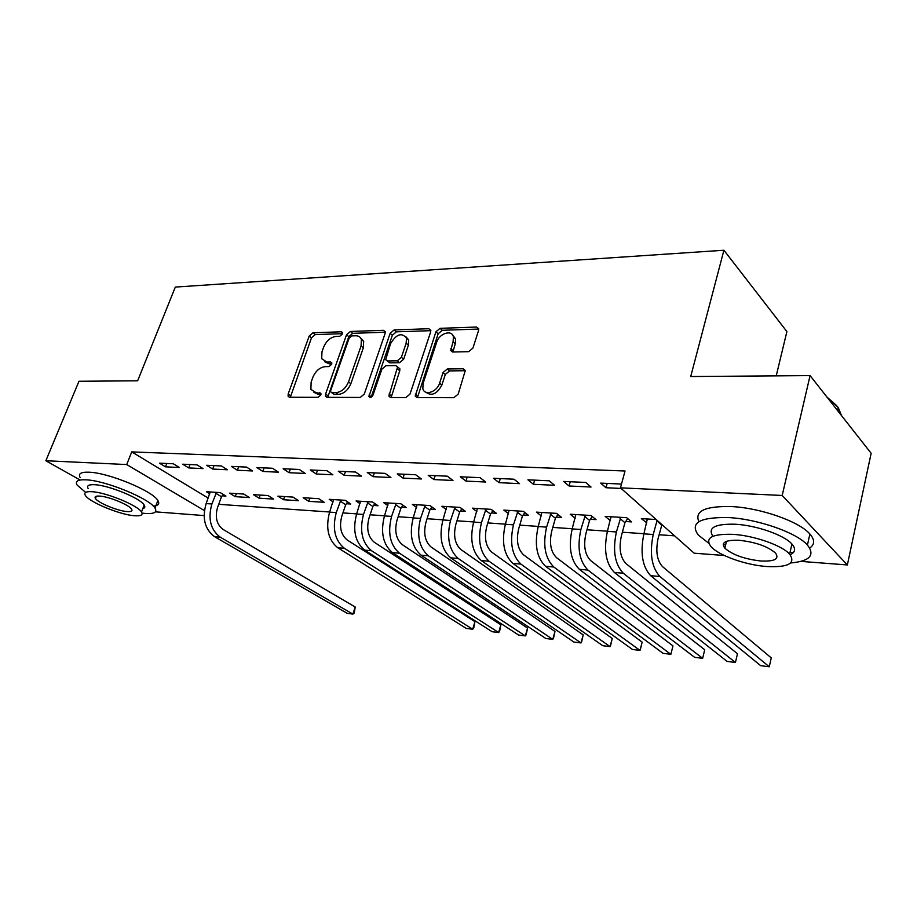 <?xml version="1.0" encoding="UTF-8"?>
<svg xmlns="http://www.w3.org/2000/svg" width="917" height="917" viewBox="0 0 917 917"><rect width="100%" height="100%" fill="white"/><g stroke="black" fill="none" stroke-linecap="round" stroke-linejoin="round"><path stroke-width="1.38" d="M342.431 333.983L342.511 332.55L341.33 331.782L312.972 332.779L309.201 336.046L288.179 393.978L288.11 396.293L289.623 397.244L318.061 397.325L320.801 394.998L320.858 393.416L315.987 392.671L310.897 389.37L311.127 382.137L312.892 377.219C315.677 370.869 319.792 367.35 325.248 366.64L328.985 366.582L331.702 364.255L331.771 362.754L330.613 361.997L326.876 362.055L321.695 358.707L321.982 351.841L323.712 346.993C326.463 340.734 330.556 337.215 336 336.424L339.726 336.298L342.431 333.983M468.633 351.67L472.931 348.082L478.582 330.418L478.72 328.733L476.531 327.048L440.057 328.332L435.907 331.839L415.206 396.121L417.201 397.6L453.869 397.691L458.191 394.104L465.309 370.468L463.142 368.783L447.313 368.978L443.06 372.531L439.587 383.191C437.054 392.109 424.422 396.144 422.84 388.636L423.138 383.272L436.687 342.213C439.22 333.341 452.138 329.237 453.434 336.986L453.078 341.754L450.717 350.432L452.815 352.013L468.633 351.67M724.361 555.507L694.169 553.192L620.454 487.833L625.05 471.006L131.739 451.898L126.729 464.552L204.399 510.597M620.454 487.833L782.19 495.467L847.354 564.952L801.011 561.399M79.412 479.648L45.85 460.735L78.965 381.266L137.642 380.807L175.319 287.078L723.914 250.238L690.719 376.532L810.078 375.603L782.19 495.467M45.85 460.735L126.729 464.552M385.083 333.524L385.209 331.576L383.375 330.315L350.409 331.473L346.523 334.797L325.604 394.001L325.524 396.27L327.163 397.348L360.255 397.439L364.29 394.035L385.083 333.524M394.115 329.937L428.766 328.722L430.772 330.177L430.635 332.011L410.025 394.069L405.841 397.565L390.78 397.519L388.9 396.178L397.577 366.926L395.685 365.574L385.919 365.723L381.862 369.15L373.013 395.067C371.568 397.531 370.193 398.035 368.909 396.58L390.103 333.352L394.115 329.937L396.35 331.839L430.841 330.67M776.218 375.867L786.901 331.576L723.914 250.238M563.634 481.448L569.021 485.987L591.029 487.03L585.699 482.445L563.634 481.448M625.726 521.532L631.584 521.899L626.712 517.704L605.14 516.374L610.355 520.547M493.495 478.273L499.066 482.663L519.526 483.637L514.001 479.201L493.495 478.273M556.183 517.096L561.64 517.452L556.573 513.371L536.468 512.133L541.294 515.927M428.205 475.315L433.924 479.568L452.987 480.474L447.313 476.175L428.205 475.315M491.26 512.958L496.361 513.291L491.134 509.336L472.347 508.167L476.863 511.526M367.27 472.553L373.104 476.68L390.917 477.528L385.117 473.367L367.27 472.553M430.509 509.095L435.3 509.393L429.935 505.554L412.341 504.465L416.582 507.456M310.278 469.974L316.193 473.986L332.882 474.777L326.979 470.73L310.278 469.974M373.551 505.462L378.045 505.748L372.589 502.012L356.071 500.991L360.049 503.685M256.852 467.555L262.835 471.453L278.481 472.198L272.521 468.266L256.852 467.555M308.754 501.335L324.263 502.321L318.726 498.676L303.195 497.725L308.754 501.335L309.877 498.137M206.657 465.286L212.687 469.068L227.416 469.768L221.398 465.951L206.657 465.286M259.03 498.172L273.644 499.1L268.039 495.547L253.413 494.641L259.03 498.172L260.153 495.065M159.432 463.154L165.496 466.833L179.354 467.487L173.302 463.773L159.432 463.154M222.155 495.822L225.914 496.063L220.275 492.601L206.463 491.741L209.81 493.77M131.739 451.898L208.193 498.08M218.716 504.327L329.627 511.995M342.924 512.912L356.633 513.864M370.101 514.792L384.498 515.79M398.127 516.73L413.269 517.773M427.07 518.724L442.968 519.824M456.953 520.799L473.676 521.945M487.833 522.931L505.416 524.146M519.756 525.132L538.245 526.415M552.791 527.413L572.242 528.754M586.972 529.774L607.444 531.195M622.379 532.227L643.929 533.717M659.071 534.76L674.591 535.826M235.245 496.659L249.435 497.564L243.807 494.057L229.605 493.174L235.245 496.659L236.368 493.598M182.689 464.197L188.742 467.934L203.024 468.61L196.983 464.85L182.689 464.197M283.525 499.731L298.575 500.693L293.004 497.094L277.931 496.166L283.525 499.731L284.648 496.578M231.371 466.409L237.377 470.249L252.553 470.96L246.558 467.097L231.371 466.409M346.385 503.731L350.741 504.018L345.239 500.315L329.226 499.329L333.089 501.886M283.135 468.747L289.084 472.702L305.246 473.47L299.32 469.481L283.135 468.747M401.577 507.25L406.22 507.548L400.809 503.754L383.764 502.699L387.868 505.542M338.304 471.246L344.184 475.315L361.424 476.129L355.567 472.026L338.304 471.246M460.391 510.998L465.332 511.308L460.036 507.41L441.856 506.287L446.224 509.462M397.221 473.917L402.999 478.101L421.43 478.972L415.688 474.754L397.221 473.917M523.171 514.999L528.456 515.331L523.298 511.319L503.869 510.116L508.534 513.692M460.277 476.771L465.928 481.093L485.666 482.021L480.072 477.665L460.277 476.771M590.342 519.274L596.004 519.63L591.018 515.503L570.202 514.219L575.188 518.277M527.928 479.832L533.407 484.291L554.625 485.299L549.191 480.795L527.928 479.832M656.205 519.526L641.338 518.609L646.794 522.873M621.485 484.061L600.692 483.121L605.977 487.729L621.153 488.452M810.078 375.603L871.15 453.285L847.354 564.952M204.101 515.583L155.386 511.835M165.496 466.833L166.791 463.486M188.742 467.934L190.037 464.529M212.687 469.068L213.982 465.618M237.377 470.249L238.672 466.73M262.835 471.453L264.119 467.888M289.084 472.702L290.38 469.08M316.193 473.986L317.477 470.306M344.184 475.315L345.457 471.567M373.104 476.68L374.377 472.874M402.999 478.101L404.259 474.227M433.924 479.568L435.174 475.636M465.928 481.093L467.177 477.081M499.066 482.663L500.304 478.582M533.407 484.291L534.634 480.13M610.08 520.535L610.986 517.245M569.021 485.987L570.236 481.746M646.176 522.828L647.196 518.976M605.977 487.729L607.169 483.419M324.641 361.699L329.203 363.854L326.876 362.055M331.816 363.808L329.203 363.854M313.935 392.327L318.348 394.425L315.987 392.671M320.95 394.425L318.348 394.425M342.522 333.673L315.265 334.59L311.493 337.846L290.311 397.256M385.3 332.218L352.678 333.329L348.804 336.654L327.724 397.348M351.83 335.909L349.102 338.247L330.739 390.333L330.693 391.891L331.851 392.671L335.863 392.671C341.479 392.017 345.709 388.43 348.529 381.908L361.057 346.007L361.401 339.519C360.473 337.009 358.616 335.76 355.83 335.782L351.83 335.909M331.702 392.659L334.201 394.436L331.851 392.671M360.702 338.075L363.671 341.376L363.338 347.852L350.856 383.707C348.047 390.218 343.829 393.794 338.201 394.436L334.201 394.436M398.219 367.442L399.858 368.794L399.755 370.8L391.112 397.519M396.35 331.839L392.35 335.255L371.202 397.199M406.151 343.222L406.472 338.086C401.657 332.252 396.35 334.109 390.573 343.646L385.679 359.682L387.536 360.977L397.302 360.805L401.382 357.355L406.151 343.222L408.397 345.124L408.718 340.001L405.91 336.757M387.249 360.966L389.805 362.845L387.536 360.977M408.397 345.124L403.652 359.235L399.571 362.685L389.805 362.845M452.757 335.255L455.646 338.946L455.291 343.715L452.883 352.013M425.901 392.224C431.655 396.408 436.973 394.035 441.845 385.083L439.587 383.191M465.355 370.709L449.548 370.904L445.307 374.445L441.845 385.083M476.531 327.048L478.708 329.054L442.269 330.28L438.131 333.788L417.43 397.6M223.163 494.366L221.513 496.762L217.581 507.388C214.819 517.177 216.676 524.547 223.163 529.499L355.211 607.008L354.26 613.118L352.885 614.081L220.332 537.224C210.543 529.82 207.723 518.735 211.896 503.972L216.515 492.372M210.176 491.97L206.142 503.582L211.896 503.972M355.211 607.008L352.885 614.081L347.291 613.381L214.589 536.709C204.789 529.338 201.981 518.288 206.142 503.582M221.513 496.762L215.862 493.312M142.055 513.107L145.402 513.463C154.262 514.047 157.449 512.259 154.984 508.075C150.01 498.779 105.547 480.439 85.923 479.82C77.773 479.476 74.862 481.253 77.177 485.139L85.659 492.406M153.345 506.138C158.354 505.657 159.879 503.788 157.884 500.544C152.979 491.111 108.642 472.702 89.006 472.198C80.856 471.9 77.922 473.734 80.215 477.677M88.17 488.543C86.485 485.712 88.617 484.428 94.554 484.703C108.722 485.196 140.565 498.332 144.187 505.049C145.356 506.872 144.886 508.075 142.777 508.671M134.707 515.755C141.012 516.179 143.27 514.918 141.493 511.984C137.825 505.37 105.902 492.269 91.734 491.695C85.797 491.397 83.688 492.647 85.396 495.432C89.281 502.207 120.379 514.93 134.707 515.755M99.563 496.086C95.7 495.879 94.325 496.682 95.425 498.493C97.913 502.837 118.041 511.078 127.257 511.583C131.28 511.846 132.713 511.033 131.578 509.164C129.194 504.877 108.722 496.475 99.563 496.086M143.958 505.622L144.565 505.714M826.962 397.084L836.774 405.715M838.161 407.687L840.396 414.163M841.508 415.584L838.218 407.48L827.799 398.138M790.672 562.969C809.768 561.215 815.351 555.243 807.43 545.053C796.793 532.639 757.557 518.953 728.385 517.566C699.614 517.073 689.584 522.919 698.318 535.07L708.818 543.3M789.984 552.561L793.56 552.355M809.711 548.022C814.858 544.503 814.915 539.838 809.894 534.026C799.326 521.464 760.216 507.777 731.078 506.551C705.07 506.046 694.341 511.09 698.88 521.681M712.91 536.273C707.466 527.756 714.916 523.745 735.262 524.226C756.296 525.292 784.299 535.115 791.921 544.033C795.979 548.721 795.394 552.298 790.156 554.751M766.601 566.523C788.356 567.554 796.036 563.428 789.617 554.143C781.949 545.328 753.877 535.517 732.809 534.336C711.913 533.774 704.634 537.866 710.973 546.612C718.538 555.393 745.406 564.987 766.601 566.523M739.033 540.262C725.462 539.849 720.728 542.486 724.831 548.171C732.442 554.808 744.432 559.083 760.801 560.998C774.727 561.605 779.622 558.957 775.495 553.043C767.678 546.349 755.516 542.085 739.033 540.262M725.542 545.248L723.284 544.068M347.623 501.92L345.698 504.751L341.812 516.214C339.072 526.782 340.86 534.703 347.188 539.975L474.937 621.657L473.711 628.156L472.679 629.245L344.379 548.309C334.831 540.422 332.126 528.513 336.264 512.58L340.872 500.052M333.536 499.593L329.593 512.122L336.264 512.58M474.937 621.657L472.679 629.245L466.295 628.432L337.731 547.713C328.16 539.861 325.455 527.986 329.593 512.122M345.698 504.751L340.184 501.072M374.847 503.559L372.852 506.493L368.989 518.151C366.25 528.88 368.026 536.915 374.296 542.268L500.877 624.821L499.582 631.412L498.63 632.524L371.511 550.739C362.032 542.749 359.361 530.656 363.476 514.46L368.084 501.725M360.507 501.267L356.598 513.99L363.476 514.46M500.877 624.821L498.63 632.524L492.074 631.698L364.657 550.12C355.154 542.165 352.472 530.118 356.598 513.99M372.852 506.493L367.385 502.768M402.941 505.244L400.878 508.305L397.027 520.145C394.31 531.046 396.052 539.207 402.276 544.629L527.55 628.088L526.175 634.759L525.315 635.905L399.503 553.238C390.103 545.145 387.455 532.869 391.57 516.409L396.167 503.467M388.338 502.986L384.464 515.916L391.57 516.409M527.55 628.088L525.315 635.905L518.575 635.045L392.419 552.607C383.008 544.538 380.349 532.307 384.464 515.916M400.878 508.305L395.445 504.522M431.93 506.986L429.798 510.161L425.969 522.197C423.264 533.281 424.984 541.569 431.15 547.059L554.968 631.446L553.524 638.209L552.756 639.378L428.388 555.817C419.08 547.609 416.478 535.138 420.559 518.414L425.144 505.256M417.075 504.751L413.223 517.899L420.559 518.414M554.968 631.446L552.756 639.378L545.821 638.496L421.075 555.163C411.756 546.99 409.131 534.565 413.223 517.899M429.798 510.161L424.422 506.322M461.881 508.775L459.658 512.076L455.864 524.318C453.17 535.597 454.866 544.01 460.953 549.581L583.189 634.896L581.665 641.751L581 642.943L458.225 558.487C449.021 550.166 446.453 537.5 450.511 520.478L455.084 507.101M446.739 506.585L442.934 519.95L450.511 520.478M583.189 634.896L581 642.943L573.859 642.049L450.671 557.811C441.444 549.524 438.865 536.904 442.934 519.95M459.658 512.076L454.351 508.19M492.83 510.62L490.515 514.07L486.744 526.518C484.073 537.981 485.746 546.532 491.764 552.183L612.235 638.45L610.63 645.396L610.069 646.623L489.048 561.238C479.958 552.802 477.436 539.93 481.471 522.621L486.01 509.015M477.39 508.488L473.63 522.082L481.471 522.621M612.235 638.45L610.069 646.623L602.721 645.694L481.242 560.539C472.129 552.137 469.596 539.322 473.63 522.082M490.515 514.07L485.276 510.127M524.833 512.511L522.415 516.111L518.69 528.788C516.03 540.445 517.669 549.145 523.596 554.865L642.152 642.106L640.456 649.144L640.009 650.417L520.913 564.093C511.95 555.53 509.474 542.451 513.474 524.833L518.002 510.987M509.084 510.437L505.37 524.272L513.474 524.833M642.152 642.106L640.009 650.417L632.443 649.454L512.844 563.37C503.857 554.842 501.358 541.809 505.37 524.272M522.415 516.111L517.245 512.122M557.937 514.471L555.415 518.243L551.725 531.126C549.1 543.002 550.704 551.839 556.527 557.651L672.963 645.877L670.854 654.314L553.868 567.038C545.053 558.361 542.635 545.053 546.601 527.126L551.094 513.039M541.867 512.465L538.21 526.541L546.601 527.126M672.963 645.877L670.854 654.314L663.048 653.328L545.523 566.282C536.674 557.639 534.233 544.4 538.21 526.541M555.415 518.243L550.326 514.185M592.199 516.477L589.574 520.432L585.917 533.556C583.327 545.649 584.886 554.636 590.617 560.528L704.726 649.763L702.651 658.337L587.98 570.076C579.326 561.284 576.965 547.758 580.885 529.499L585.344 515.148M575.796 514.563L572.197 528.903L580.885 529.499M702.651 658.337L694.605 657.317L579.338 569.308C570.649 560.539 568.265 547.071 572.197 528.903M589.574 520.432L584.576 516.317M627.698 518.552L624.936 522.713L621.336 536.078C618.78 548.389 620.293 557.536 625.898 563.508L737.474 653.764L735.434 662.487L623.308 573.24C614.826 564.31 612.522 550.544 616.407 531.952L620.832 517.348M610.928 516.73L607.409 531.333L616.407 531.952M735.434 662.487L727.135 661.432L614.356 572.437C605.839 563.542 603.512 549.845 607.409 531.333M624.936 522.713L620.041 518.529M661.914 524.593L658.051 538.68C655.517 551.22 656.996 560.528 662.475 566.591L771.266 657.902L769.26 666.762L659.919 576.506C651.632 567.451 649.396 553.444 653.225 534.496L657.122 520.34M647.345 518.976L643.894 533.854L653.225 534.496M769.26 666.762L760.697 665.685L650.646 575.681C642.301 566.649 640.055 552.71 643.894 533.854M661.593 525.063L656.801 520.822M342.568 332.791L341.33 331.782M320.904 393.553L319.724 392.671M331.816 362.937L330.613 361.997M290.551 395.697L288.179 393.978M311.493 337.846L309.201 336.046M315.265 334.59L312.972 332.779M327.954 395.766L325.604 394.001M348.804 336.654L346.523 334.797M352.678 333.329L350.409 331.473M385.278 331.92L383.375 330.315M338.201 394.436L335.863 392.671M350.856 383.707L348.529 381.908M363.338 347.852L361.057 346.007M430.83 330.533L428.766 328.722M391.307 395.88L389.003 394.046M399.755 370.8L397.474 368.943M371.293 396.866L368.966 395.067M392.35 335.255L390.103 333.352M399.571 362.685L397.302 360.805M403.652 359.235L401.382 357.355M453.067 350.546L450.855 348.609M455.291 343.715L453.078 341.754M445.307 374.445L443.06 372.531M449.548 370.904L447.313 368.978M465.343 370.686L463.142 368.783M417.613 395.926L415.321 394.069M438.131 333.788L435.907 331.839M442.269 330.28L440.057 328.332M214.589 536.709L220.332 537.224M337.731 547.713L344.379 548.309M364.657 550.12L371.511 550.739M392.419 552.607L399.503 553.238M421.075 555.163L428.388 555.817M450.671 557.811L458.225 558.487M481.242 560.539L489.048 561.238M512.844 563.37L520.913 564.093M545.523 566.282L553.868 567.038M579.338 569.308L587.98 570.076M614.356 572.437L623.308 573.24M650.646 575.681L659.919 576.506M289.417 397.244L288.11 396.293M326.968 397.348L325.524 396.27M363.671 341.376L361.401 339.519M390.608 397.519L388.9 396.178M399.858 368.794L397.577 366.926M370.044 397.462L368.909 396.58M408.718 340.001L406.472 338.086M452.517 352.002L450.717 350.432M455.646 338.946L453.434 336.986M417.029 397.588L415.206 396.121M154.984 508.075L157.884 500.544M144.187 505.049L141.493 511.984M96.331 496.246L95.425 498.493M807.43 545.053L809.894 534.026M791.921 544.033L789.617 554.143M726.505 541.317L724.831 548.171M837.53 410.518L838.218 407.48"/></g></svg>
